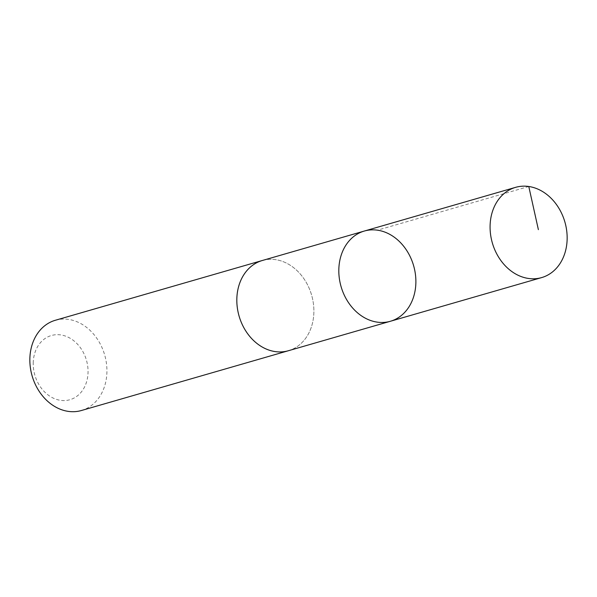 <?xml version="1.0" encoding="UTF-8"?>
<svg xmlns="http://www.w3.org/2000/svg" width="597" height="597" viewBox="0 0 597 597"><rect width="100%" height="100%" fill="white"/><g stroke="black" fill="none" stroke-linecap="round" stroke-linejoin="round"><path stroke-width="0.45" stroke-dasharray="2.98 2.24" d="M390.371 321.276A46.962 37.753 73.9 0 0 415.878 282.493A46.962 37.753 73.9 0 0 364.312 231.046M262.322 260.501A46.954 37.745 -106.1 0 1 313.88 311.947A46.954 37.745 -106.1 0 1 288.381 350.73M263.053 260.292A46.969 37.753 -106.1 0 1 311.627 295.142A46.969 37.753 -106.1 0 1 289.105 350.521M55.349 320.268A46.969 37.753 -106.1 0 1 104.654 354.909A46.969 37.753 -106.1 0 1 81.416 410.512M33.223 363.118A33.41 26.858 -106.1 0 1 74.826 341.611A33.41 26.858 -106.1 0 1 73.856 398.147A33.41 26.858 -106.1 0 1 33.223 363.118M528.778 186.488L377.505 230.181"/><path stroke-width="0.9" d="M289.105 350.521A46.969 37.753 -106.1 0 1 288.388 350.738A46.954 37.745 -106.1 0 1 236.83 299.276A46.954 37.745 -106.1 0 1 262.322 260.501L364.312 231.046A46.962 37.753 73.9 0 0 341.081 286.635A46.962 37.753 73.9 0 0 390.371 321.276A46.962 37.753 73.9 0 0 415.878 282.493A46.962 37.753 73.9 0 0 364.312 231.046A46.962 37.753 73.9 0 0 341.081 286.635A46.962 37.753 73.9 0 0 390.371 321.276L541.643 277.598A46.969 37.753 -106.1 0 1 490.085 226.136A46.969 37.753 -106.1 0 1 515.584 187.354A46.969 37.753 -106.1 0 1 567.15 238.807A46.969 37.753 -106.1 0 1 541.643 277.598M390.371 321.276L288.381 350.73A46.969 37.753 -106.1 0 1 236.822 299.276A46.969 37.753 -106.1 0 1 262.322 260.493A46.969 37.753 -106.1 0 1 263.053 260.292M288.388 350.738L81.416 410.512A46.969 37.753 -106.1 0 1 29.85 359.051A46.969 37.753 -106.1 0 1 55.349 320.268L262.322 260.493M538.382 229.651L528.778 186.488M364.312 231.046L515.584 187.354"/></g></svg>
